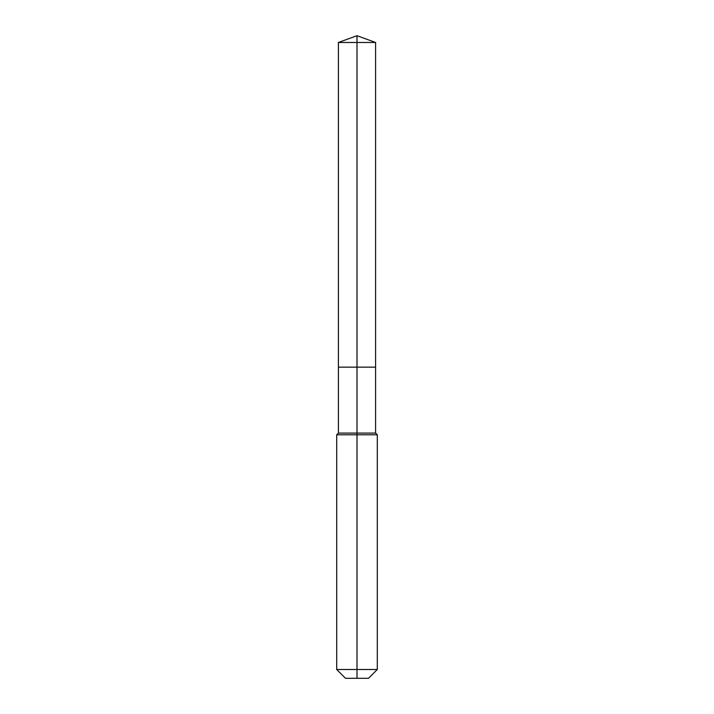 <?xml version="1.0" encoding="UTF-8"?>
<svg xmlns="http://www.w3.org/2000/svg" width="714" height="714" viewBox="0 0 714 714"><rect width="100%" height="100%" fill="white"/><g stroke="black" fill="none" stroke-linecap="round" stroke-linejoin="round"><path stroke-width="1.07" d="M336.705 669.509L377.295 669.509L368.495 678.3L345.505 678.3L336.705 669.509L336.705 434.79L357 434.79L357 433.095L338.4 433.095L338.4 367.157L357 367.157L357 42.474L375.6 42.474L357 35.7L357 42.474L338.4 42.474L338.4 367.157L375.6 367.157L375.6 42.474M357 433.095L375.6 433.095L375.6 367.157L357 367.157L357 433.095M357 678.3L357 434.79L377.295 434.79L375.6 433.095M357 35.7L338.4 42.474M377.295 669.509L377.295 434.79M338.4 433.095L336.705 434.79"/></g></svg>
